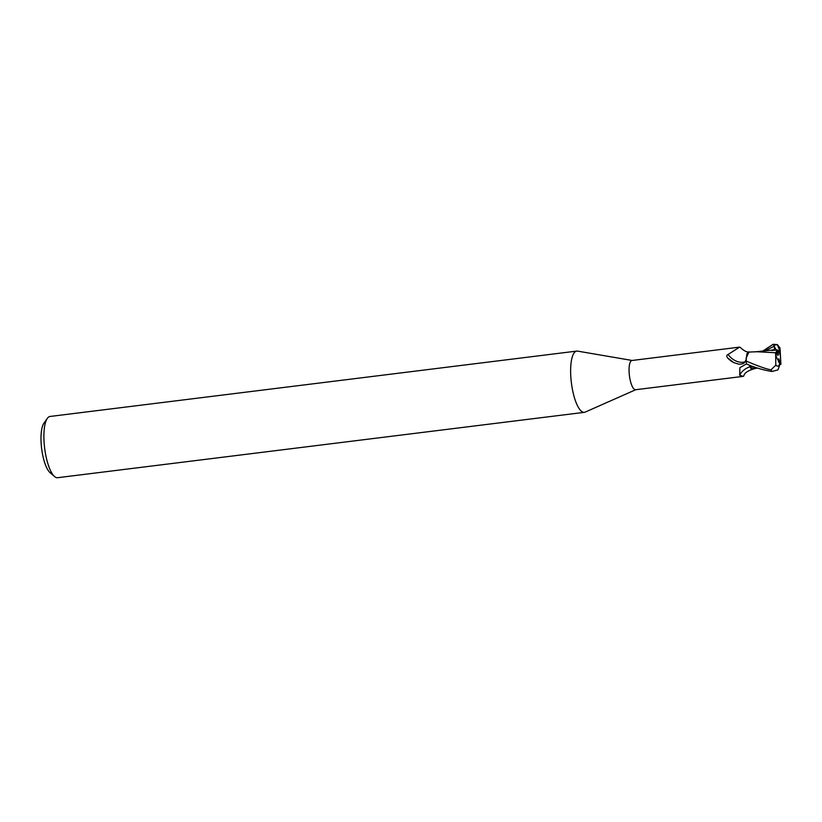 <?xml version="1.0" encoding="UTF-8"?>
<svg xmlns="http://www.w3.org/2000/svg" width="822" height="822" viewBox="0 0 822 822"><rect width="100%" height="100%" fill="white"/><g stroke="black" fill="none" stroke-linecap="round" stroke-linejoin="round"><path stroke-width="1.23" d="M632.169 360.468L577.578 351.117A30.856 9.227 82.9 0 0 576.746 351.097A30.856 9.227 82.9 0 0 570.756 375.726A30.856 9.227 82.9 0 0 584.339 412.336A30.856 9.227 82.9 0 0 585.151 412.11L635.796 389.7M746.119 359.594L745.071 361.772C744.064 363.612 741.855 364.393 738.444 364.115L733.666 362.543L727.408 357.704C726.443 356.111 726.658 355.042 728.066 354.488L739.564 347.131L631.974 360.488A14.734 4.408 82.9 0 0 629.118 372.243A14.734 4.408 82.9 0 0 635.601 389.731L743.191 376.373L739.677 375.192L739.913 367.66L746.695 363.786M576.746 351.097L49.998 416.466A30.856 9.227 82.9 0 0 47.327 418.367A30.856 9.227 82.9 0 0 44.018 441.095A30.856 9.227 82.9 0 0 54.54 476.524A30.856 9.227 82.9 0 0 57.602 477.705L584.339 412.336M763.083 350.881L773.183 344.295L777.324 344.593L773.718 345.332L774.047 346.268C775.012 348.867 774.416 350.08 772.248 349.915L771.632 350.532L777.098 349.884L777.581 350.891L776.184 354.714L776.307 356.933L779.554 363.016A6.946 2.076 82.9 0 0 780.242 363.735L777.92 369.91L771.961 371.472C763.566 370.157 755.079 367.67 746.52 364.012A15.423 4.613 82.9 0 1 746.068 361.002L746.797 354.498A13.234 3.956 82.9 0 1 748.78 351.919C746.695 352.268 743.807 350.737 740.139 347.316L739.564 347.131M777.324 344.603L779.523 350.213L777.571 350.86L778.311 350.583L777.982 355.484L776.985 351.703M778.434 361.937L778.855 358.824L780.047 363.324A6.946 2.076 82.9 0 0 780.653 359.594L780.53 357.375A6.946 2.076 82.9 0 0 778.311 350.583M47.327 418.367L43.915 423.217A26.222 7.84 82.9 0 0 41.1 442.544A26.222 7.84 82.9 0 0 50.05 472.65L54.54 476.524M748.986 352.073L746.201 357.858L746.057 360.796L746.201 357.858L748.934 352.073L746.797 354.498M749.839 366.838A16.789 15.628 163.5 0 0 739.677 375.192M755.603 368.184L751.534 368.657L752.88 369.068L750.907 368.41A13.234 3.956 82.9 0 0 752.623 369.273C747.116 371.112 744.177 373.352 743.807 375.993L743.191 376.373M752.623 369.273A13.234 3.956 82.9 0 0 753.291 368.965M745.071 361.772A15.937 11.642 51.1 0 1 728.066 354.488M733.358 362.399A16.728 12.217 51.1 0 1 733.008 362.214A16.728 12.217 51.1 0 1 727.408 357.704M749.51 352.063A13.234 3.956 82.9 0 0 748.78 351.919M749.243 365.102L751.462 368.677M751.4 368.667L752.777 369.088M754.802 367.126L749.993 366.931L751.585 368.667L749.859 366.92M777.037 351.6L778.516 354.385M780.047 363.324L780.849 363.221L780.653 359.594M749.993 366.931L749.407 365.163M748.934 352.073L756.97 351.744L775.649 352.772L775.804 365.204L771.005 369.818C766.515 369.119 758.203 366.191 746.068 361.002M777.17 349.812L775.608 352.998M773.019 349.997L755.069 351.857M780.273 364.372L780.9 364.29L780.849 363.221M773.718 345.332L776.184 349.987M780.53 357.416L780.099 349.227M780.212 350.943A6.946 2.076 82.9 0 0 779.523 350.213M779.554 363.016L779.595 363.797C779.02 366.355 777.756 366.828 775.804 365.204M774.047 346.268L765.477 350.583M780.17 350.151A7.717 2.302 82.9 0 0 779.482 349.463M771.005 369.818A15.423 4.613 82.9 0 0 771.961 371.472M779.595 363.797A7.717 2.302 82.9 0 0 780.273 364.485M733.008 362.214L733.666 362.543M757.473 368.02L752.87 369.068M757.329 367.968L754.771 368.297M777.437 344.685L780.047 348.066"/></g></svg>
